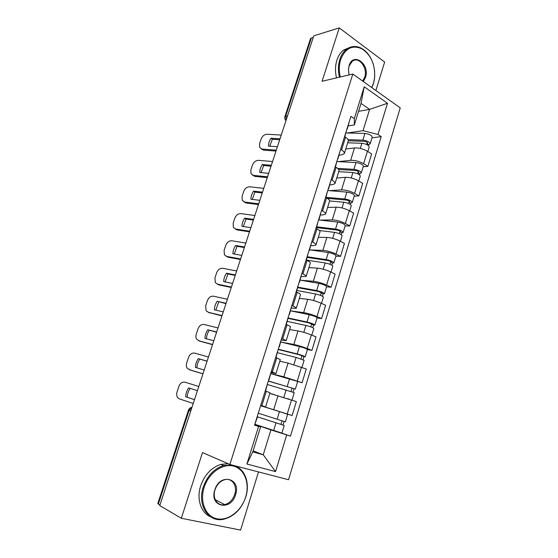<?xml version="1.0" encoding="UTF-8"?>
<svg xmlns="http://www.w3.org/2000/svg" width="558" height="558" viewBox="0 0 558 558"><rect width="100%" height="100%" fill="white"/><g stroke="black" fill="none" stroke-linecap="round" stroke-linejoin="round"><path stroke-width="0.84" d="M375.883 90.508L384.643 62.05L339.257 27.9L313.777 35.831L159.748 505.59L181.336 518.263L240.589 530.1L258.494 471.915M229.882 464.479L288.542 479.734L400.225 107.882L352.823 74.04L229.882 464.479L202.491 452.573L181.336 518.263M339.257 27.9L322.071 81.28L352.823 74.04M310.464 38.76L311.357 37.993L285.731 116.05L286.177 120.012M313.261 37.407L311.357 37.993M159.93 505.025L157.781 503.539M260.956 405.722L292.12 415.536L296.361 401.593L269.807 393.383M265.594 406.935L270.009 392.748L266.305 391.339L261.841 405.673L265.594 406.942L260.691 405.464L258.256 413.276M261.841 405.673L260.739 405.317M282.557 412.592L292.12 415.536M266.305 391.339L265.217 390.97M270.972 373.63L283.834 376.817L302.094 382.725L306.265 368.998L288.074 363.077L279.851 361.242M271.272 371.551L275.973 373.546L271.3 372.577M270.951 373.686L302.094 382.725M275.98 373.525L280.318 359.575L275.68 357.427M305.184 356.806L307.43 349.447C306.586 348.708 303.929 347.732 299.458 346.525L280.827 342.033L293.815 344.481C298 345.367 302.464 346.72 307.207 348.534L311.915 350.41L316.03 336.886L311.35 334.946C306.642 333.091 302.192 331.759 297.986 330.95L289.644 329.562M281.644 338.322L286.191 340.666L281.434 340.094M307.402 349.538L311.915 350.41M286.205 340.631L290.467 326.911C290.572 326.549 289.428 325.858 287.035 324.854L285.982 324.414M290.927 310.925L303.643 312.633C307.856 313.331 312.299 314.642 316.965 316.56L321.596 318.583L325.642 305.261L321.045 303.182C316.414 301.215 311.978 299.925 307.758 299.304L299.339 298.363M291.855 305.603L292.894 306.056C295.266 307.109 296.382 307.849 296.256 308.288L291.409 308.107M317.042 317.941L321.596 318.583M296.27 308.232L300.469 294.743C300.609 294.247 299.506 293.459 297.163 292.378L296.124 291.911M300.86 280.242L313.324 281.267C317.565 281.783 321.98 283.052 326.576 285.075L331.124 287.231L335.114 274.104L330.601 271.892C326.032 269.828 321.624 268.572 317.383 268.133L308.895 267.617M301.906 273.385L302.931 273.866C305.254 274.996 306.335 275.84 306.168 276.405L301.236 276.594M326.535 286.819L331.124 287.231M306.189 276.336L310.311 263.062C310.492 262.441 309.432 261.556 307.13 260.398L306.112 259.902M310.52 249.963L322.866 250.361C327.127 250.695 331.522 251.93 336.042 254.05L340.513 256.338L344.446 243.407L340.01 241.07C335.511 238.901 331.131 237.687 326.862 237.422L318.311 237.324M311.803 241.656L312.808 242.172C315.096 243.365 316.128 244.313 315.926 245.004L313.547 245.625L310.925 245.555M335.895 256.15L340.513 256.338M315.954 244.913L320.006 231.856C320.229 231.117 319.211 230.133 316.944 228.906L315.947 228.382M319.971 220.103L332.268 219.908C336.544 220.075 340.917 221.268 345.374 223.493L349.768 225.899L353.639 213.156L349.28 210.694C344.851 208.434 340.492 207.255 336.202 207.164L327.588 207.464M321.554 210.415L322.545 210.959C324.784 212.221 325.781 213.261 325.537 214.07L323.103 214.914L320.459 214.976M345.116 225.927L349.768 225.899M325.572 213.965L329.562 201.124C329.82 200.259 328.836 199.185 326.618 197.888L325.635 197.337M329.255 190.662L341.531 189.901C345.827 189.901 350.173 191.059 354.567 193.375L358.885 195.907L362.7 183.352L358.417 180.764C354.051 178.414 349.713 177.27 345.409 177.339L336.732 178.037M331.159 179.641L332.129 180.206C334.326 181.538 335.288 182.668 335.009 183.596L332.526 184.663L329.862 184.851M354.204 196.151L358.885 195.907M335.044 183.477L338.971 170.839C339.271 169.862 338.322 168.697 336.139 167.337L335.177 166.758M338.385 161.625L350.661 160.334C354.979 160.167 359.296 161.29 363.628 163.696L367.868 166.354L371.635 153.973L367.415 151.274C363.119 148.826 358.808 147.724 354.483 147.954L345.751 149.028M340.617 149.321L341.573 149.921C343.735 151.309 344.656 152.529 344.342 153.569L341.803 154.845L339.125 155.159M363.16 166.793L367.868 166.354M344.377 153.436L348.248 141C348.576 139.912 347.669 138.656 345.528 137.24L344.579 136.633M253.137 450.822L263.257 454.791L270.923 429.897L255.111 424.457M254.999 424.819L260.614 426.758L252.809 451.882L263.257 454.791L275.547 471.601L246.901 464.019L258.591 426.424L260.614 426.758M358.557 111.328L369.612 109.368L361.005 103.446L354.33 124.936L354.309 118.659L350.891 116.385L254.539 425.189L258.591 426.424M354.309 118.659L364.221 86.776L387.482 103.265L377.996 134.464L363.049 130.691L369.612 109.368L387.482 103.265M270.923 429.897L290.481 436.133L381.219 136.612L377.996 134.464M286.679 434.975L275.547 471.601M347.369 132.999L363.049 130.691M354.33 124.936L348.248 125.899M281.002 432.882L290.481 436.133M371.991 137.854L381.219 136.612M246.901 464.019L252.809 451.882M361.005 103.446L364.221 86.776M194.484 399.661L185.709 396.787L194.491 399.626M197.427 390.684L188.646 387.887L197.427 390.684M187.244 397.254C187.335 394.004 188.311 391.046 190.173 388.382M198.801 386.492L185.012 382.174C182.299 381.693 180.248 383.116 178.86 386.436L177.053 391.869C176.349 394.234 176.614 396.215 177.842 397.812L179.46 398.921L193.228 403.49M185.709 396.787C185.8 393.53 186.777 390.558 188.646 387.887M257.419 417.063L254.65 424.833M257.182 416.721L284.231 425.468L281.902 433.113L255.139 424.373M257.175 416.742L284.231 425.468M282.055 420.83L280.953 424.429M258.591 413.304L285.333 421.862L287.649 414.259L279.46 411.609L277.11 419.253M260.928 405.819L279.46 411.609M284.134 421.492L283.039 425.056M204.207 370.003L195.405 367.401C195.481 364.214 196.451 361.291 198.306 358.627L207.067 361.27M207.109 361.145L198.306 358.627M196.911 367.848C197.009 364.695 197.964 361.814 199.799 359.192M202.945 373.853L190.369 370.073M208.462 357.015L194.644 353.123C191.917 352.719 189.873 354.163 188.499 357.441L186.721 362.805C186.051 365.016 186.274 366.892 187.39 368.42L190.683 370.177M202.966 373.783L189.169 369.647M269.047 379.803L271.153 371.942M265.531 391.074L267.617 383.276M213.798 340.75L204.974 338.42C205.037 335.295 205.993 332.415 207.834 329.764L216.581 332.261M216.664 332.017L207.834 329.764M206.446 338.811C206.551 335.77 207.499 332.966 209.292 330.399M212.514 344.67L199.422 341.05M217.997 327.944L204.144 324.47C201.41 324.142 199.366 325.6 198.013 328.843L196.256 334.13C195.621 336.202 195.809 337.974 196.821 339.438L200.217 341.37M212.577 344.481L198.739 340.771M279.356 346.748L281.448 338.936M275.987 357.545L277.968 350.089M267.561 384.553L294.247 392.644L291.974 400.1M269.828 393.32L274.613 394.736M287.482 398.607L289.344 399.214M268.293 381.1L292.643 388.249L292.057 388.131L291.046 391.437M268.335 380.968L295.328 389.1L294.101 388.849L293.096 392.141M292.099 388.005L294.101 388.849M277.486 352.733L296.103 357.441L304.11 360.322L301.962 367.366M278.156 349.489L298.676 354.602L302.513 355.99L301.906 355.941L300.999 358.92M278.247 349.217L297.177 353.932C301.655 355.167 304.319 356.13 305.177 356.827L303.915 356.722L303.008 359.68M301.99 355.676L303.915 356.722M245.66 497.025C249.991 483.256 244.488 468.901 233.53 466.118C222.642 463.126 208.671 472.94 204.144 487.364C199.45 501.754 205.679 516.624 216.992 518.787C228.25 521.158 241.495 510.828 245.66 497.025M234.744 465.742C245.171 469.208 250.124 483.549 245.785 496.962C241.586 508.973 234.269 516.387 223.842 519.205C208.72 522.979 196.953 505.227 203.265 487.064C207.297 475.869 214.035 468.699 223.486 465.553L231.947 465.016M235.588 494.681C230.991 511.574 208.999 506.922 214.83 489.854C219.859 472.689 241.37 478.157 235.588 494.681M214.997 489.798C212.075 498.259 217.62 506.538 224.755 504.62C229.471 503.274 232.791 499.863 234.723 494.388C237.631 485.879 231.954 477.509 224.595 479.72C220.089 481.142 216.888 484.504 214.997 489.798M210.478 516.743C200.852 512.788 196.339 498.796 200.692 485.781C204.716 474.642 211.44 467.513 220.863 464.395L228.103 463.705M224.616 504.551L224.232 504.725M371.719 87.529L373.497 83.233L374.606 77.834C375.311 64.742 371.119 55.096 362.037 48.881C352.426 44.612 345.297 48.176 340.659 59.587C338.971 65.084 338.846 70.887 340.282 76.997M339.445 77.192C337.981 70.95 338.113 65.014 339.836 59.385C341.252 55.054 343.435 51.72 346.385 49.376C351.191 45.875 356.311 45.554 361.744 48.434C367.234 51.706 371.126 57.097 373.421 64.623M374.613 70.713L374.613 78.078L373.483 83.602L371.851 87.627M349.071 74.925L348.436 69.38L349.092 65.656C353.186 51.503 370.226 64.163 365.504 77.478L363.286 81.51M362.651 81.056L364.702 77.283C368.071 67.943 358.745 55.793 352.217 61.317L349.092 66.053L348.471 69.59L349.092 74.918M336.516 77.883C335.051 71.668 335.184 65.76 336.899 60.159C338.315 55.842 340.499 52.522 343.442 50.192L349.713 47.437M223.256 311.901L214.418 309.829C214.46 306.774 215.402 303.929 217.236 301.292L225.969 303.643M226.081 303.287L217.236 301.292M215.855 310.164L218.659 301.997M221.951 315.884L208.385 312.375M227.399 299.262L213.512 296.193C210.778 295.942 208.741 297.414 207.395 300.623L205.665 305.84L206.132 310.862L209.627 312.947M222.056 315.577L208.183 312.278M289.121 314.349L289.267 313.896M289.504 314.203L291.59 306.44M286.282 324.54L288.165 317.425M232.588 283.436L223.73 281.623C223.758 278.63 224.686 275.826 226.506 273.204L227.901 273.971L235.225 275.408M235.378 274.941L226.506 273.204M225.132 281.916L227.901 273.971M231.131 287.461L218.91 284.908L217.369 284.141M236.676 270.972L222.761 268.3C220.019 268.119 217.983 269.612 216.657 272.778L214.949 277.926L215.325 282.676L218.91 284.908M231.361 287.056L217.501 284.168M299.102 282.376L299.283 281.776M299.506 282.153L301.578 274.438M296.424 292.043L298.202 285.257M241.795 255.362L232.916 253.799C232.937 250.863 233.851 248.094 235.657 245.485L237.017 246.315L244.355 247.55M244.544 246.978L235.657 245.485M234.29 254.036L237.017 246.315M240.449 259.47L228.069 257.238L226.332 256.352M245.827 243.065L231.884 240.777C229.136 240.658 227.106 242.172 225.795 245.304L224.107 250.389L224.414 254.873L228.069 257.238M240.512 258.919L226.694 256.436M308.923 250.891L309.153 250.151M309.348 250.591L311.413 242.918M306.405 260.042L308.086 253.576M287.265 321.387L305.924 325.467C310.394 326.611 313.031 327.616 313.826 328.481L311.796 335.128M288.2 318.402L308.448 322.761L312.229 324.212L311.615 324.226L310.792 326.897M288.326 318.004L306.984 322.008C311.455 323.145 314.084 324.156 314.879 325.035L313.582 325.07L312.773 327.706M290.558 310.848L309.23 314.712C313.694 315.821 316.316 316.846 317.097 317.767L314.886 325.014M311.734 323.835L311.615 324.226L313.582 325.07M296.898 290.502L315.598 293.968C320.062 295.022 322.663 296.068 323.396 297.107L321.485 303.378M297.777 287.698L318.067 291.395L321.799 292.908L321.171 292.985L320.445 295.356M297.944 287.168L316.644 290.565C321.108 291.604 323.703 292.657 324.428 293.717L323.103 293.885L322.391 296.214M300.141 280.116L318.855 283.373C323.319 284.392 325.9 285.452 326.618 286.561L324.442 293.689M321.324 292.476L321.171 292.985L323.103 293.885M306.475 260.084L325.133 262.937C329.59 263.899 332.156 264.987 332.826 266.208L331.027 272.102M307.214 257.433L327.553 260.495C329.687 260.949 330.915 261.472 331.236 262.065L330.587 262.204L329.952 264.276M307.423 256.778L326.165 259.589C330.622 260.53 333.182 261.625 333.844 262.867L332.491 263.16L331.87 265.183M309.592 249.831L328.341 252.502C332.791 253.43 335.344 254.532 336 255.808L333.858 262.825M330.782 261.569L330.587 262.204L332.491 263.16M250.884 227.657L241.984 226.339C241.984 223.465 242.89 220.731 244.69 218.136L246.015 219.029L253.367 220.068M253.597 219.385L244.69 218.136M243.33 226.534L246.015 219.029M249.517 231.828L237.108 229.931L235.19 228.926M254.86 215.528L240.889 213.616C238.14 213.568 236.111 215.088 234.813 218.192L233.146 223.207L233.39 227.455L237.108 229.931M249.726 231.193L235.762 229.066M318.604 219.88L318.876 219.001M319.05 219.503L321.101 211.873M316.233 228.536L317.823 222.37M319.364 230.517L334.528 232.365C338.971 233.237 341.503 234.367 342.117 235.755L340.429 241.286M316.519 227.608L336.892 230.042C339.027 230.454 340.234 230.998 340.526 231.675L339.871 231.877L339.32 233.662M316.763 226.834L335.539 229.066C339.989 229.924 342.514 231.054 343.121 232.463L341.74 232.881L341.21 234.611M318.583 219.943L337.688 222.084C342.131 222.921 344.649 224.065 345.242 225.509L343.135 232.421M340.094 231.124L339.871 231.877L341.74 232.881M259.672 200.301L250.933 199.241C250.919 196.43 251.811 193.731 253.604 191.143L254.901 192.098L262.26 192.942M262.518 192.161L253.604 191.143M252.251 199.401L254.901 192.098M258.459 204.549L246.029 202.986L243.944 201.87M263.767 188.353L249.768 186.804C247.02 186.825 244.997 188.367 243.713 191.429L242.067 196.381L242.256 200.406L246.029 202.986M258.703 203.809L244.718 202.059M328.132 189.322L328.453 188.311M328.606 188.876L330.643 181.294M325.914 197.497L327.413 191.631M329.611 200.936L343.784 202.24C348.22 203.021 350.717 204.193 351.275 205.749L349.692 210.931M327.393 198.362L346.099 200.036C348.227 200.413 349.42 200.971 349.685 201.731L349.015 201.982L348.555 203.489M325.97 197.316L344.781 198.983C349.217 199.757 351.714 200.929 352.265 202.505L350.849 203.042L350.41 204.486M327.755 190.536L346.895 192.105C351.331 192.859 353.821 194.038 354.358 195.656L352.279 202.449M349.28 201.117L349.015 201.982L350.849 203.042M268.691 173.35L259.756 172.492C259.735 169.744 260.614 167.079 262.399 164.505L263.662 165.524L271.042 166.179M271.327 165.294L262.399 164.505M261.046 172.617L263.662 165.524M267.282 177.632L254.839 176.384L252.593 175.163M272.562 161.534L258.542 160.348C255.787 160.425 253.771 161.98 252.495 165.015L250.87 169.904L251.009 173.712L254.839 176.384M267.561 176.788L253.548 175.4M337.527 159.218L337.883 158.081M338.015 158.709L340.038 151.169M335.449 166.926L336.865 161.353M338.72 171.662L352.9 172.555C357.336 173.252 359.798 174.459 360.301 176.175L358.822 181.008M338.664 169.465L355.174 170.469C357.294 170.797 358.473 171.383 358.71 172.213L358.027 172.527L357.65 173.761M337.618 168.37L353.884 169.346C358.32 170.03 360.782 171.243 361.27 172.98L359.833 173.629L359.478 174.8M336.955 161.555L355.969 162.566C360.398 163.236 362.853 164.45 363.335 166.221L361.291 172.917M358.327 171.55L358.027 172.527L359.833 173.629M277.417 146.733L268.475 146.098C268.44 143.406 269.305 140.776 271.076 138.217L272.318 139.284L279.704 139.765M280.025 138.782L271.076 138.217M269.737 146.189L272.318 139.284M275.994 151.065L263.529 150.13L261.144 148.812M281.239 135.071L267.198 134.227C264.443 134.373 262.427 135.943 261.165 138.942L259.561 143.762L259.658 147.382L263.529 150.13M276.301 150.123L262.274 149.091M346.783 129.561L347.181 128.298M347.292 128.975L349.301 121.484M344.844 136.808L346.169 131.521M347.69 142.799L361.891 143.294C366.313 143.908 368.747 145.15 369.194 147.026L367.82 151.525M348.304 140.804L364.116 141.32C366.236 141.613 367.401 142.213 367.61 143.12L366.613 144.459M348.08 139.66L362.86 140.135C367.283 140.735 369.717 141.983 370.156 143.873L368.692 144.641L368.413 145.54M346.044 132.971L364.911 133.453C369.333 134.032 371.761 135.287 372.186 137.219L370.177 143.804M367.241 142.402L366.913 143.49L368.692 144.641M354.483 147.954L350.661 160.334M345.409 177.339L341.531 189.901M336.202 207.164L332.268 219.908M326.862 237.422L322.866 250.361M317.383 268.133L313.324 281.267M307.758 299.304L303.643 312.633M297.986 330.95L293.815 344.481M288.074 363.077L283.834 376.817M278.003 395.692L273.699 409.642M336.139 167.337L332.129 180.206M326.618 197.888L322.545 210.959M316.944 228.906L312.808 242.172M307.13 260.398L302.931 273.866M297.163 292.378L292.894 306.056M287.035 324.854L282.704 338.748M276.754 357.838L272.353 371.949M345.528 137.24L341.573 149.921M358.417 180.764L354.567 193.375M349.28 210.694L345.374 223.493M340.01 241.07L336.042 254.05M330.601 271.892L326.576 285.075M321.045 303.182L316.965 316.56M311.35 334.946L307.207 348.534M301.508 367.199L297.295 380.988M291.513 399.94L287.237 413.945M367.415 151.274L363.628 163.696M191.966 407.333L189.099 410.339L158.326 504.083M190.78 410.946L188.485 410.088L157.774 503.567M287.593 115.694L284.908 116.552C284.454 118.101 284.81 119.461 285.982 120.619M276.001 422.866L273.643 430.546M286.128 389.903L283.813 397.442M289.532 378.819L287.224 386.338M296.103 357.441L293.885 364.646M299.458 346.525L297.177 353.932M305.924 325.467L303.81 332.352M309.23 314.712L306.984 322.008M315.598 293.968L313.582 300.546M318.855 283.373L316.644 290.565M325.133 262.937L323.208 269.214M328.341 252.502L326.165 259.589M334.528 232.365L332.687 238.343M337.688 222.084L335.539 229.066M343.784 202.24L342.033 207.932M346.895 192.105L344.781 198.983M352.9 172.555L351.24 177.967M355.969 162.566L353.884 169.346M361.891 143.294L360.308 148.435M364.911 133.453L362.86 140.135M201.438 378.436L200.727 380.626M211.587 347.495L210.882 349.65M221.589 316.993L220.884 319.134M231.444 286.924L230.754 289.051M241.168 257.287L240.477 259.393M250.751 228.062L250.061 230.161M260.195 199.241L259.512 201.34M269.514 170.825L268.83 172.917M278.707 142.799L278.017 144.892M191.945 407.403L191.854 407.368C190.194 407.661 189.071 408.561 188.485 410.088M284.908 116.552L310.492 38.676M297.616 381.609L295.335 389.086M224.755 504.62L215.262 499.745M220.863 464.395L223.486 465.553M362.037 48.881L361.744 48.434M343.442 50.192L346.385 49.376"/></g></svg>
